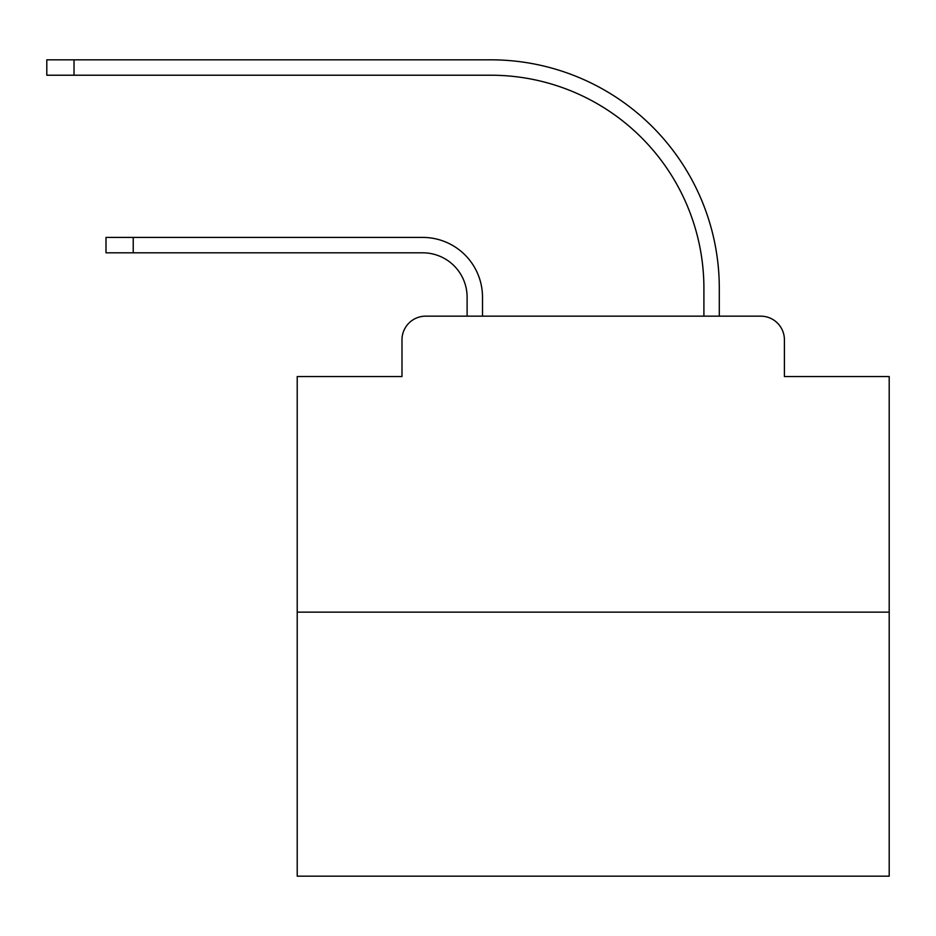 <?xml version="1.0" encoding="UTF-8"?>
<svg xmlns="http://www.w3.org/2000/svg" width="936" height="936" viewBox="0 0 936 936"><rect width="100%" height="100%" fill="white"/><g stroke="black" fill="none" stroke-linecap="round" stroke-linejoin="round"><path stroke-width="1.4" d="M401.989 339.838L401.989 376.541L401.989 339.838A23.681 23.681 0 0 1 425.669 316.157L467.111 316.157L467.111 297.215A44.401 44.401 0 0 0 422.709 252.814A44.401 44.401 0 0 1 467.111 297.215A44.401 44.401 0 0 0 422.709 252.814A44.401 44.401 0 0 1 467.111 297.215A44.401 44.401 0 0 0 422.709 252.814A44.401 44.401 0 0 1 467.111 297.215A44.401 44.401 0 0 0 422.709 252.814A44.401 44.401 0 0 1 467.111 297.215A44.401 44.401 0 0 0 422.709 252.814A44.401 44.401 0 0 1 467.111 297.215A44.401 44.401 0 0 0 422.709 252.814A44.401 44.401 0 0 1 467.111 297.215A44.401 44.401 0 0 0 422.709 252.814A44.401 44.401 0 0 1 467.111 297.215A44.401 44.401 0 0 0 422.709 252.814A44.401 44.401 0 0 1 467.111 297.215A44.401 44.401 0 0 0 422.709 252.814A44.401 44.401 0 0 1 467.111 297.215A44.401 44.401 0 0 0 422.709 252.814A44.401 44.401 0 0 1 467.111 297.215A44.401 44.401 0 0 0 422.709 252.814A44.401 44.401 0 0 1 467.111 297.215A44.401 44.401 0 0 0 422.709 252.814A44.401 44.401 0 0 1 467.111 297.215A44.401 44.401 0 0 0 422.709 252.814A44.401 44.401 0 0 1 467.111 297.215A44.401 44.401 0 0 0 422.709 252.814A44.401 44.401 0 0 1 467.111 297.215A44.401 44.401 0 0 0 422.709 252.814A44.401 44.401 0 0 1 467.111 297.215A44.401 44.401 0 0 0 422.709 252.814A44.401 44.401 0 0 1 467.111 297.215A44.401 44.401 0 0 0 422.709 252.814A44.401 44.401 0 0 1 467.111 297.215A44.401 44.401 0 0 0 422.709 252.814A44.401 44.401 0 0 1 467.111 297.215A44.401 44.401 0 0 0 422.709 252.814A44.401 44.401 0 0 1 467.111 297.215A44.401 44.401 0 0 0 422.709 252.814L106.002 252.814L106.002 237.416L133.228 237.416L133.228 252.814M889.2 612.144L297.215 612.144L297.215 876.178L889.2 876.178L889.2 376.541L784.415 376.541L784.415 339.838A23.681 23.681 0 0 0 760.734 316.157L425.669 316.157M297.215 612.144L297.215 376.541L401.989 376.541M133.228 237.416L422.709 237.416A59.787 59.787 0 0 1 482.508 297.215L482.508 316.157L482.508 297.215L482.508 316.157L482.508 297.215L482.508 316.157L482.508 297.215L482.508 316.157L482.508 297.215L482.508 316.157L482.508 297.215L482.508 316.157L482.508 297.215L482.508 316.157L482.508 297.215L482.508 316.157L482.508 297.215L482.508 316.157L482.508 297.215L482.508 316.157L482.508 297.215L482.508 316.157L482.508 297.215L482.508 316.157L482.508 297.215L482.508 316.157L482.508 297.215L482.508 316.157L482.508 297.215L482.508 316.157L482.508 297.215L482.508 316.157L482.508 297.215L482.508 316.157L482.508 297.215L482.508 316.157L482.508 297.215L482.508 316.157L482.508 297.215L482.508 316.157L703.907 316.157L703.907 288.335A213.115 213.115 0 0 0 490.792 75.219A213.115 213.115 0 0 1 703.907 288.335A213.115 213.115 0 0 0 490.792 75.219A213.115 213.115 0 0 1 703.907 288.335A213.115 213.115 0 0 0 490.792 75.219A213.115 213.115 0 0 1 703.907 288.335A213.115 213.115 0 0 0 490.792 75.219A213.115 213.115 0 0 1 703.907 288.335A213.115 213.115 0 0 0 490.792 75.219A213.115 213.115 0 0 1 703.907 288.335A213.115 213.115 0 0 0 490.792 75.219A213.115 213.115 0 0 1 703.907 288.335A213.115 213.115 0 0 0 490.792 75.219A213.115 213.115 0 0 1 703.907 288.335A213.115 213.115 0 0 0 490.792 75.219A213.115 213.115 0 0 1 703.907 288.335A213.115 213.115 0 0 0 490.792 75.219A213.115 213.115 0 0 1 703.907 288.335A213.115 213.115 0 0 0 490.792 75.219A213.115 213.115 0 0 1 703.907 288.335A213.115 213.115 0 0 0 490.792 75.219A213.115 213.115 0 0 1 703.907 288.335A213.115 213.115 0 0 0 490.792 75.219A213.115 213.115 0 0 1 703.907 288.335A213.115 213.115 0 0 0 490.792 75.219A213.115 213.115 0 0 1 703.907 288.335A213.115 213.115 0 0 0 490.792 75.219A213.115 213.115 0 0 1 703.907 288.335A213.115 213.115 0 0 0 490.792 75.219A213.115 213.115 0 0 1 703.907 288.335A213.115 213.115 0 0 0 490.792 75.219A213.115 213.115 0 0 1 703.907 288.335A213.115 213.115 0 0 0 490.792 75.219A213.115 213.115 0 0 1 703.907 288.335A213.115 213.115 0 0 0 490.792 75.219A213.115 213.115 0 0 1 703.907 288.335A213.115 213.115 0 0 0 490.792 75.219A213.115 213.115 0 0 1 703.907 288.335A213.115 213.115 0 0 0 490.792 75.219L46.8 75.219L46.8 59.822L74.026 59.822L74.026 75.219M74.026 59.822L490.792 59.822A228.513 228.513 0 0 1 719.304 288.335L719.304 316.157L719.304 288.335L719.304 316.157L719.304 288.335L719.304 316.157L719.304 288.335L719.304 316.157L719.304 288.335L719.304 316.157L719.304 288.335L719.304 316.157L719.304 288.335L719.304 316.157L719.304 288.335L719.304 316.157L719.304 288.335L719.304 316.157L719.304 288.335L719.304 316.157L719.304 288.335L719.304 316.157L719.304 288.335L719.304 316.157L719.304 288.335L719.304 316.157L719.304 288.335L719.304 316.157L719.304 288.335L719.304 316.157L719.304 288.335L719.304 316.157L719.304 288.335L719.304 316.157L719.304 288.335L719.304 316.157L719.304 288.335L719.304 316.157L719.304 288.335L719.304 316.157L760.734 316.157M784.415 376.541L784.415 339.838"/></g></svg>
